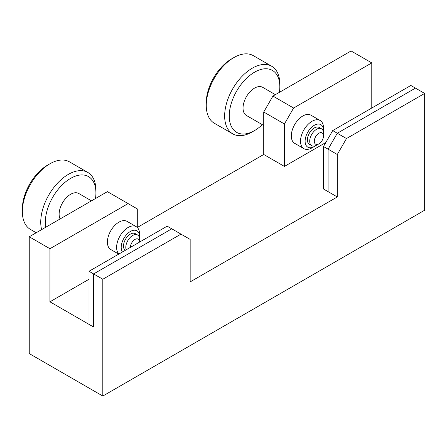 <?xml version="1.0" encoding="UTF-8"?>
<svg xmlns="http://www.w3.org/2000/svg" width="447" height="447" viewBox="0 0 447 447"><rect width="100%" height="100%" fill="white"/><g stroke="black" fill="none" stroke-linecap="round" stroke-linejoin="round"><path stroke-width="0.67" d="M102.81 396.042L102.81 279.241L180.974 234.116L190.165 239.424L190.165 281.901L337.295 196.954L337.295 154.483L346.486 138.559L424.65 93.429L424.65 210.23L102.81 396.042L29.245 353.571L29.245 236.77L49.935 248.716L128.099 203.592L137.29 208.9L137.29 227.484L263.73 154.483L263.73 112.013L272.927 96.083L351.085 50.958L371.775 62.904L293.618 108.029L284.421 123.959L263.73 112.013M128.099 203.592L107.409 191.646L29.245 236.77M272.927 96.083L293.618 108.029M263.73 154.483L284.421 166.429L284.421 123.959M424.65 93.429L415.453 88.12L337.295 133.245L328.098 149.175L337.295 133.245L332.697 130.591L410.854 85.466L415.453 88.12L337.295 133.245L346.486 138.559M371.775 108.029L371.775 62.904M303.876 148.65L294.685 143.342A16.254 9.387 120 0 1 291.315 135.905A16.254 9.387 120 0 1 302.809 115.991A16.254 9.387 -60 0 1 310.939 115.186L320.136 120.5A16.254 9.387 120 0 0 312.006 121.305A16.254 9.387 120 0 0 300.513 141.213A16.254 9.387 120 0 0 303.876 148.65A16.254 9.387 120 0 0 312.006 147.845L314.302 146.521A13.002 7.51 120 0 1 305.111 141.213A13.002 7.51 120 0 1 314.302 125.283A13.002 7.51 120 0 1 323.499 130.591A13.002 7.51 -60 0 1 323.416 132.066M118.74 254.119L110.772 249.521A16.254 9.387 120 0 1 107.409 242.078A16.254 9.387 120 0 1 118.902 222.17A16.254 9.387 -60 0 1 127.032 221.366L136.223 226.674A16.254 9.387 -60 0 1 139.593 234.116L139.593 236.77A13.002 7.51 -60 0 1 139.509 238.245M337.295 154.483L323.499 146.521L332.697 130.591M337.295 196.954L328.098 191.646L328.098 149.175L328.098 191.646L323.499 188.992L323.499 146.521M180.974 234.116L167.178 226.154L89.014 271.279L89.014 324.371L93.613 327.025L93.613 273.933L171.777 228.808L93.613 273.933L93.613 327.025L49.935 301.809L89.014 279.246M102.81 279.241L89.014 271.279M49.935 248.716L49.935 301.809M325.796 142.537L284.421 166.429M318.901 143.867A6.504 3.755 120 0 1 314.302 141.213A6.504 3.755 -60 0 1 318.901 133.245A6.504 3.755 -60 0 1 323.499 135.905L323.499 133.245A9.756 5.632 -60 0 0 321.482 128.781A9.756 5.632 -60 0 0 316.605 129.267A9.756 5.632 -60 0 0 309.71 141.213A9.756 5.632 120 0 0 311.727 145.677A9.756 5.632 120 0 0 316.605 145.191L318.901 143.867A6.504 3.755 -60 0 0 323.499 135.905M125.255 250.359A9.756 5.632 120 0 1 123.501 246.062A9.756 5.632 -60 0 1 130.395 234.116A9.756 5.632 -60 0 1 135.273 233.636L137.57 234.96A9.756 5.632 120 0 1 139.593 239.424L139.593 242.078A6.504 3.755 120 0 0 134.994 239.424A6.504 3.755 120 0 0 130.395 247.387M137.57 234.96A9.756 5.632 120 0 0 132.698 235.446A9.756 5.632 120 0 0 125.797 247.392A9.756 5.632 120 0 0 126.194 249.817M262.333 124.668A35.76 20.646 -60 0 1 254.533 130.591A35.76 20.646 120 0 1 229.25 115.991A35.76 20.646 120 0 1 254.533 72.196A35.76 20.646 120 0 1 279.822 86.796L279.822 84.142A39.012 22.523 120 0 0 271.742 66.279L253.348 55.663A39.012 22.523 120 0 0 233.842 57.596L233.842 57.596A39.012 22.523 120 0 0 206.257 105.375L206.257 102.721A35.76 20.646 120 0 1 231.546 58.92L233.842 57.596M321.482 128.781L319.18 127.456A9.756 5.632 120 0 0 314.302 127.937A9.756 5.632 120 0 0 307.407 139.883A9.756 5.632 120 0 0 309.43 144.347L311.727 145.677M320.136 120.5A16.254 9.387 120 0 1 323.499 127.937L323.499 130.591M275.386 94.663L262.663 87.316A16.254 9.387 120 0 0 254.533 88.12A16.254 9.387 120 0 0 243.039 108.029A16.254 9.387 120 0 0 246.409 115.471L263.73 125.473M271.742 66.279A39.012 22.523 120 0 0 252.237 68.212A39.012 22.523 120 0 0 224.651 115.991A39.012 22.523 120 0 0 232.731 133.854A39.012 22.523 120 0 0 252.237 131.921L252.237 131.921M206.257 105.375A39.012 22.523 120 0 0 214.337 123.238L232.731 133.854M315.537 145.711A13.002 7.51 -60 0 1 314.302 146.521M279.822 86.796A35.76 20.646 -60 0 1 279.403 92.345M49.935 163.775A39.012 22.523 -60 0 0 22.35 211.554L22.35 208.9A35.76 20.646 -60 0 1 47.639 165.099L49.935 163.775A39.012 22.523 -60 0 1 69.441 161.842L87.835 172.458A39.012 22.523 -60 0 1 95.915 190.321L95.915 192.975A35.76 20.646 -60 0 1 95.49 198.524M122.433 251.985A13.002 7.51 120 0 1 121.198 247.392A13.002 7.51 -60 0 1 130.395 231.462A13.002 7.51 -60 0 1 139.593 236.77M118.902 254.025A16.254 9.387 120 0 1 116.606 247.392A16.254 9.387 -60 0 1 128.099 227.478A16.254 9.387 -60 0 1 136.223 226.674M60.094 218.963A16.254 9.387 120 0 1 59.133 214.208A16.254 9.387 -60 0 1 70.626 194.3A16.254 9.387 -60 0 1 78.756 193.495L91.479 200.843M45.762 227.238A35.76 20.646 120 0 1 45.337 222.17A35.76 20.646 -60 0 1 70.626 178.375A35.76 20.646 -60 0 1 95.915 192.975M41.616 229.629A39.012 22.523 120 0 1 40.738 222.17A39.012 22.523 -60 0 1 68.33 174.391A39.012 22.523 -60 0 1 87.835 172.458M22.35 211.554A39.012 22.523 120 0 0 30.43 229.412L36.213 232.753"/></g></svg>
